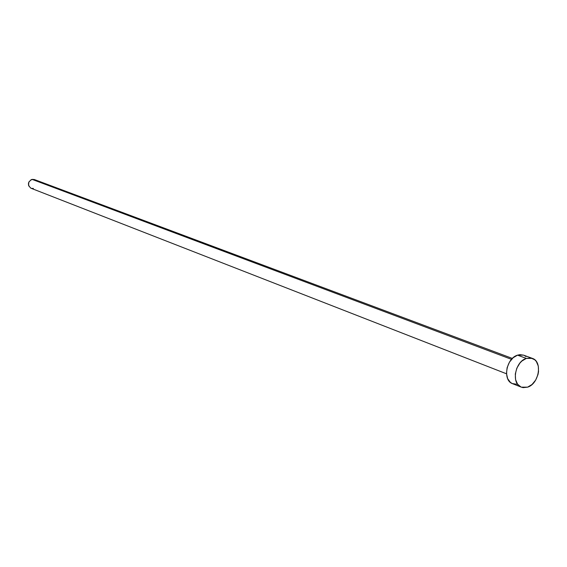 <?xml version="1.0" encoding="UTF-8"?>
<svg xmlns="http://www.w3.org/2000/svg" width="567" height="567" viewBox="0 0 567 567"><rect width="100%" height="100%" fill="white"/><g stroke="black" fill="none" stroke-linecap="round" stroke-linejoin="round"><path stroke-width="0.85" d="M30.859 188.18L28.612 185.7L28.761 182.156L31.228 179.633L34.353 179.526L32.057 179.363L511.512 359.343L32.057 179.363C27.62 182.014 27.266 184.97 31.008 188.244L506.508 373.795M532.285 358.344L523.518 355.126L517.551 355.155L526.346 358.401L532.328 358.365C542.761 361.455 539.061 383.809 527.615 387.155L521.321 387.162C511.058 383.909 514.921 361.576 526.346 358.401L517.551 355.155C506.175 358.287 502.362 380.45 512.596 383.696L521.3 387.148M516.587 384.22L512.277 383.561L510.42 382.406L507.649 378.657L506.487 373.49L507.118 367.692L509.449 362.164L513.114 357.756L517.551 355.155L519.847 354.659L523.554 355.14M524.142 355.381L525.985 356.565M527.615 387.155L523.093 387.637L521.002 387.027L517.579 384.199L515.573 379.628L515.311 373.993L516.835 368.174L519.911 363.064L521.888 361.037L526.346 358.401L530.882 357.983L534.801 359.811L536.339 361.498L538.296 366.076L538.53 371.661L537.984 374.574L535.666 380.081L532.03 384.497L527.615 387.155M34.559 179.611L35.919 180.604M33.354 188.414L31.66 188.435M512.377 358.436L34.339 179.519"/></g></svg>
